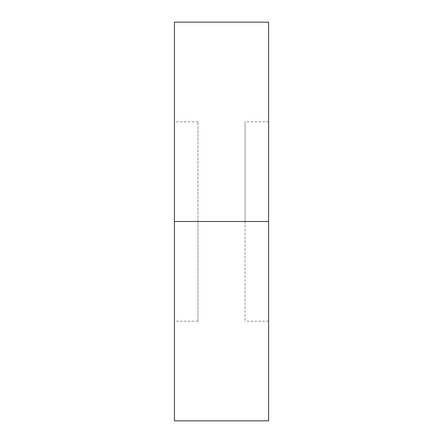 <?xml version="1.0" encoding="UTF-8"?>
<svg xmlns="http://www.w3.org/2000/svg" width="443" height="443" viewBox="0 0 443 443"><rect width="100%" height="100%" fill="white"/><g stroke="black" fill="none" stroke-linecap="round" stroke-linejoin="round"><path stroke-width="0.33" stroke-dasharray="2.21 1.66" d="M174.409 221.5L174.409 22.15L174.409 221.5L197.955 221.5L197.955 321.175L197.955 221.5L174.409 221.5L174.409 321.175L174.409 221.5L197.955 221.5L174.409 221.5L174.409 121.825L174.409 321.175L174.409 121.825L174.409 221.5L268.591 221.5L174.409 221.5L174.409 420.85L174.409 221.5M268.591 22.15L268.591 321.175L268.591 221.5L245.045 221.5L268.591 221.5L245.045 221.5L245.045 321.175L245.045 121.825L245.045 221.5L268.591 221.5L268.591 121.825L268.591 420.85L268.591 22.15M245.045 221.5L245.045 121.825L245.045 221.5M197.955 221.5L197.955 121.825L197.955 221.5M197.955 321.175L174.409 321.175M268.591 321.175L245.045 321.175M268.591 121.825L245.045 121.825M197.955 121.825L174.409 121.825"/><path stroke-width="0.66" d="M174.409 420.85L174.409 22.15L174.409 221.5L268.591 221.5L268.591 22.15L268.591 221.5L174.409 221.5L174.409 420.85L268.591 420.85L268.591 221.5L268.591 420.85M174.409 22.15L268.591 22.15"/></g></svg>

